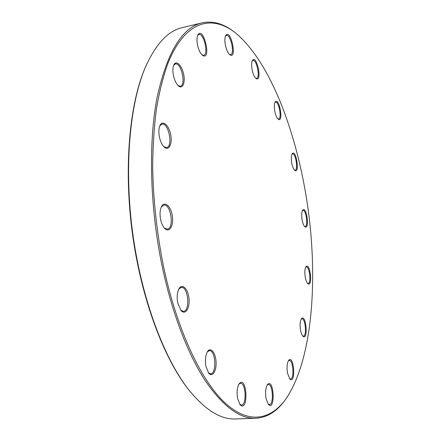 <?xml version="1.0" encoding="UTF-8"?>
<svg xmlns="http://www.w3.org/2000/svg" width="441" height="441" viewBox="0 0 441 441"><rect width="100%" height="100%" fill="white"/><g stroke="black" fill="none" stroke-linecap="round" stroke-linejoin="round"><path stroke-width="0.66" d="M202.028 22.871L182.298 27.629C167.839 30.82 155.386 44.392 144.935 68.338C129.593 105.03 123.921 168.49 132.78 233.658C141.666 298.822 164.096 358.456 188.682 389.712C205.159 409.992 220.787 419.738 235.571 418.95L255.857 418.261C239.766 419.016 222.755 406.288 204.833 380.07C187.557 353.39 171.687 312.173 161.919 265.146C149.802 206.515 148.374 142.592 157.068 97.505C167.089 52.33 182.078 27.452 202.028 22.871C212.805 20.611 223.482 23.599 234.066 31.835M284.329 401.062C276.331 411.828 266.844 417.561 255.857 418.261M163.181 264.815C176.466 328.914 200.903 380.363 224.64 402.539C248.509 424.639 270.394 420.014 285.454 399.568C311.941 361.51 318.093 283.42 308.204 209.778C298.05 136.17 271.243 62.567 235.549 32.97C212.06 14.355 185.077 20.314 167.8 63.653C163.159 76.684 159.377 91.722 156.461 108.773C154.107 126.837 152.845 146.274 152.669 167.078C153.264 199.398 156.764 231.977 163.181 264.815M225.329 44.866C224.623 40.831 224.712 37.788 225.599 35.738C230.527 27.11 237.782 60.406 229.755 54.678C227.804 52.892 226.327 49.618 225.329 44.866M252.087 69.513C251.403 65.489 251.497 62.512 252.379 60.593C256.734 53.339 262.737 83.36 255.967 78.426C254.281 76.866 252.985 73.895 252.087 69.513M274.76 111.121C274.082 107.025 274.192 104.043 275.09 102.174C279.109 95.862 284.065 123.596 278.133 119.131C276.683 117.764 275.559 115.095 274.76 111.121M291.733 163.082C291.049 158.832 291.181 155.761 292.129 153.87C296.01 148.11 300.139 174.575 294.704 170.309C293.43 169.085 292.444 166.676 291.733 163.082M302.118 220.048C301.407 215.555 301.572 212.314 302.614 210.318C306.55 204.784 310.029 230.974 304.781 226.652C303.645 225.527 302.758 223.322 302.118 220.048M305.271 277.389C304.522 272.571 304.731 269.071 305.9 266.888C310.095 261.265 313.055 288.171 307.724 283.546C306.677 282.466 305.861 280.415 305.271 277.389M300.575 330.342C299.77 325.122 300.04 321.285 301.39 318.826C306.076 312.79 308.595 341.428 302.906 336.224C301.909 335.143 301.131 333.187 300.575 330.342M287.51 373.174C286.639 367.513 286.992 363.274 288.563 360.468C294.015 353.643 296.148 385.048 289.798 378.935L287.51 373.174M266.072 398.647C265.129 392.584 265.565 387.948 267.384 384.75C273.922 376.697 275.768 411.844 268.393 404.463L266.072 398.647M237.616 398.587C236.608 392.286 237.115 387.358 239.138 383.802C247.037 374.029 248.878 413.619 240.069 404.656L237.616 398.587M205.964 366.537C204.916 360.314 205.423 355.33 207.49 351.587C210.627 346.593 215.616 352.728 216.057 361.835C216.669 370.947 212.391 377.761 208.698 373.152L205.964 366.537M177.734 302.939C176.703 297.129 177.128 292.394 179.007 288.734C182.282 282.924 188.241 289.053 189.029 298.706C190.01 308.342 185.259 315.58 180.981 310.475L177.734 302.939M160.607 219.508C159.642 214.287 159.934 210.01 161.472 206.675C164.532 200.479 171.069 206.388 172.37 216.151C173.875 225.886 169.261 233.377 164.587 228.289C162.768 226.288 161.439 223.361 160.607 219.508M159.41 136.98C158.534 132.289 158.71 128.485 159.945 125.558C162.58 119.627 168.986 125.25 170.706 134.659C172.613 144.031 168.76 151.495 164.113 146.958C161.952 144.791 160.386 141.467 159.41 136.98M173.423 75.306C172.624 70.973 172.745 67.528 173.782 64.976C176.003 59.772 181.72 65.125 183.572 73.851C185.578 82.544 182.668 89.666 178.462 85.907C176.168 83.746 174.493 80.207 173.423 75.306M197.48 44.717C196.736 40.589 196.829 37.391 197.761 35.131C203.555 24.702 212.071 62.109 202.364 55.197C200.175 53.185 198.544 49.69 197.48 44.717M190.275 391.718L188.087 388.984C163.594 357.844 141.274 298.518 132.432 233.702C123.629 168.892 129.274 105.752 144.554 69.198L145.932 65.979M202.066 54.932L203.626 55.29C208.852 54.618 203.907 32.866 198.863 34.492L197.607 35.501M178.186 85.653L180.292 86.216C186.383 85.46 181.218 62.153 175.314 63.934L173.638 65.323M229.452 54.414L230.599 54.645C235.081 54.116 230.693 33.996 226.382 35.407L225.434 36.112M255.67 78.162L256.541 78.322C260.46 77.941 256.723 59.254 252.947 60.456L252.208 60.963M277.847 118.866L278.552 118.998C282.102 118.739 278.949 101.121 275.531 102.152L274.914 102.532M294.423 170.039L295.04 170.16C298.386 170.011 295.735 153.01 292.499 153.903L291.948 154.218M304.51 226.376L305.106 226.509C308.402 226.448 306.159 209.574 302.961 210.374L302.421 210.655M307.46 283.26L308.088 283.425C311.489 283.442 309.593 266.199 306.28 266.932L305.701 267.224M302.642 335.921L303.369 336.147C307.03 336.24 305.437 318.137 301.859 318.832L301.181 319.163M289.533 378.621L290.443 378.946C294.538 379.111 293.221 359.707 289.197 360.385L288.348 360.804M268.134 404.143L269.324 404.623C274.054 404.844 272.946 383.808 268.299 384.508L267.163 385.087M239.827 404.347L241.436 405.047C246.966 405.257 245.902 382.507 240.455 383.29L238.923 384.133M208.472 372.865L210.611 373.825C217.016 373.918 215.621 349.724 209.31 350.683L207.303 351.901M180.771 310.216L183.423 311.352C190.529 311.186 188.224 286.154 181.245 287.405L178.848 289.026M164.372 228.052L167.244 229.138C174.553 228.664 170.943 203.538 163.787 205.115L161.334 206.961M163.87 146.721L166.505 147.559C173.396 146.853 168.666 122.35 161.952 124.13L159.813 125.867M188.087 388.984L188.682 389.712M144.554 69.198L144.935 68.338"/></g></svg>
